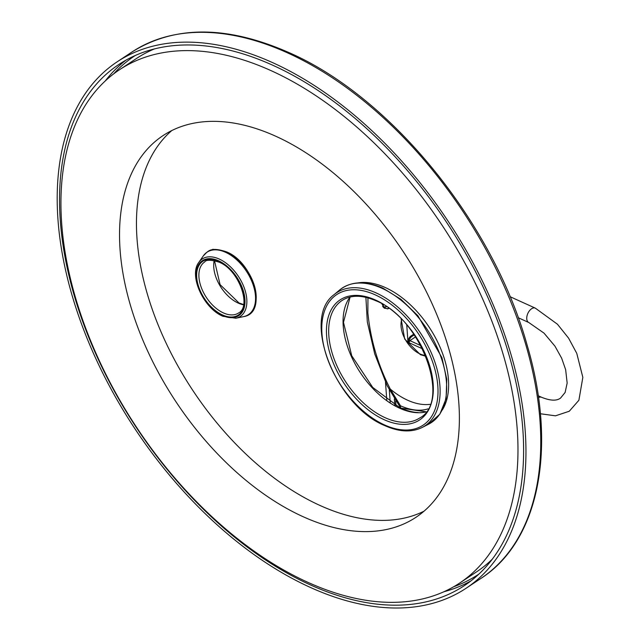 <?xml version="1.0" encoding="UTF-8"?>
<svg xmlns="http://www.w3.org/2000/svg" width="640" height="640" viewBox="0 0 640 640"><rect width="100%" height="100%" fill="white"/><g stroke="black" fill="none" stroke-linecap="round" stroke-linejoin="round"><path stroke-width="0.96" d="M418.208 412.568A71.056 42.264 56.5 0 1 400.624 407.984L400.464 405.76A68.368 40.664 56.5 0 0 428.064 408.864M367.96 297.856L367.864 312.768C370.496 339.632 377.984 365.08 390.32 389.112L400.464 405.76M365.888 297.328L367.312 321.96L374.752 353.952L387.2 385.784L400.624 407.984M430.152 404.312A67.424 40.104 56.5 0 1 390.32 389.112M386.624 308.528L384.464 308.216L381.92 303.856M384.016 307.344A8.688 5.064 -65.6 0 1 383.304 307.4M422.512 348.816L407.984 342.232L406.752 325.024M407.984 342.232A4.896 2.856 -65.6 0 1 410.976 335.992L413.784 334.136M414.272 334.848L411.912 336.416A4.896 2.856 114.4 0 0 408.92 342.656L409.888 340.648L415.616 336.848M420.848 345.616L409.888 340.648M383.216 304.624A8.688 5.064 114.4 0 0 383.8 306.976L386.48 306.696M382.584 306.424L383.8 306.976M384.44 307.536L387.4 308.88L388.408 308.032M387.4 308.88A8.688 5.064 114.4 0 0 388.88 308.368M396 405.912L395.648 400.968M394.816 405.256L394.36 398.928M390.208 402.432L389.32 390M386.776 400.032L385.496 382.192M384.168 308.072A10.352 6.16 56.5 0 1 384.952 306.856M358 282.896A78.944 46.96 56.5 0 1 385.344 287.568A78.944 46.96 56.5 0 1 438.728 344.232A78.944 46.96 56.5 0 1 442.288 410.032M310.192 584.816A312.632 185.96 56.5 0 1 83.6 323.96A312.632 185.96 56.5 0 1 118.824 64.504A312.632 185.96 56.5 0 1 272.952 65.328A312.632 185.96 -123.5 0 1 499.544 326.192A312.632 185.96 -123.5 0 1 464.328 585.64A312.632 185.96 -123.5 0 1 310.192 584.816M310.384 587.44A315.792 187.84 56.5 0 1 81.504 323.944A315.792 187.84 56.5 0 1 117.08 61.872A315.792 187.84 56.5 0 1 272.768 62.704A315.792 187.84 -123.5 0 1 501.648 326.2A315.792 187.84 -123.5 0 1 466.072 588.272A315.792 187.84 -123.5 0 1 310.384 587.44M226.84 252.128A36.632 21.792 56.5 0 1 253.688 308.248M171.768 130.576A228.952 136.184 56.5 0 0 157 322.088A228.952 136.184 56.5 0 0 320.016 505.472A228.952 136.184 -123.5 0 0 424.08 511.16M303.096 516.696A228.952 136.184 -123.5 0 0 415.968 517.296A228.952 136.184 -123.5 0 0 441.76 327.296A228.952 136.184 -123.5 0 0 275.824 136.264A228.952 136.184 56.5 0 0 162.952 135.656A228.952 136.184 56.5 0 0 137.152 325.656A228.952 136.184 56.5 0 0 303.096 516.696M307.792 582.288A307.896 183.144 -123.5 0 0 459.592 583.096A307.896 183.144 -123.5 0 0 494.28 327.576A307.896 183.144 -123.5 0 0 271.12 70.672A307.896 183.144 56.5 0 0 119.328 69.856A307.896 183.144 56.5 0 0 84.64 325.376A307.896 183.144 56.5 0 0 307.792 582.288M459.592 583.096L476.52 571.88A307.896 183.144 -123.5 0 0 492.448 559.024M119.328 69.856L136.248 58.632A307.896 183.144 56.5 0 1 154.296 48.968M401.76 319.544A23.736 14.12 -123.5 0 0 420.016 353.952A23.736 14.12 -123.5 0 0 425.568 355.456M411.912 336.416L410.976 335.992M538.496 397.648A7.896 4.6 -65.6 0 1 541.696 397.328L538.224 395.76M510.024 296.672L535.304 308.128A7.896 4.6 114.4 0 0 531.568 308.76A7.896 4.6 114.4 0 0 526.944 316.184A7.896 4.6 114.4 0 0 528.784 322.512L544.04 333.152L554.968 346.176L561.632 358.152L565.64 369.64L567.16 383.048L565.12 392.472L560.544 398.088C556.632 401.048 550.352 400.8 541.696 397.328M135.272 55.496A311.056 185.024 -123.5 0 0 113.72 73.832M453.744 586.712A311.056 185.024 -123.5 0 0 479.024 574M125.872 60.2A312.632 185.96 -123.5 0 0 105.304 80.904M443.96 591.72A312.632 185.96 -123.5 0 0 471.032 580.832M117.08 61.872L131.888 52.056A315.792 187.84 56.5 0 1 287.576 52.888A315.792 187.84 56.5 0 1 516.456 316.384A315.792 187.84 56.5 0 1 480.88 578.456L466.072 588.272M218.6 260.8A32.944 19.6 56.5 0 1 244.936 299.216A32.944 19.6 56.5 0 1 222.52 315.544A32.944 19.6 56.5 0 1 196.184 277.128A32.944 19.6 56.5 0 1 218.6 260.8M222.48 314.936A32.208 19.16 56.5 0 1 196.728 277.376A32.208 19.16 56.5 0 1 218.64 261.408A32.208 19.16 56.5 0 1 244.4 298.976A32.208 19.16 56.5 0 1 222.48 314.936M235.872 318.232L222.928 316.28C203.624 308.392 188.496 275.552 198.832 262.36A34.448 20.496 56.5 0 1 219.256 259.056A34.448 20.496 56.5 0 1 245.392 291.4A34.448 20.496 56.5 0 1 235.872 318.232L243.6 316.624A37.464 22.28 56.5 0 0 253.944 287.448A37.464 22.28 56.5 0 0 225.52 252.28A37.464 22.28 56.5 0 0 203.32 255.88C208.04 251.312 210.064 246.36 226.584 251.888C253.624 262.52 268.112 313.032 243.6 316.624M243.536 304.808A30.632 18.224 56.5 0 1 238.256 303.104A30.632 18.224 56.5 0 1 214.184 260.536M223.44 312.92A30.632 18.224 56.5 0 1 201.24 287.36A30.632 18.224 56.5 0 1 204.696 261.944C206.056 259.656 210.848 259.72 219.048 262.152C238.96 269.76 251.848 306.664 238.544 313A30.632 18.224 56.5 0 1 223.44 312.92M375.224 294.848A78.296 46.576 56.5 0 1 437.824 386.152A78.296 46.576 56.5 0 1 384.552 424.944A78.296 46.576 56.5 0 1 321.952 333.64A78.296 46.576 56.5 0 1 375.224 294.848M375.6 300.072A72 42.824 56.5 0 1 433.168 384.04A72 42.824 56.5 0 1 384.176 419.712A72 42.824 56.5 0 1 326.608 335.752A72 42.824 56.5 0 1 375.6 300.072M422.176 427.464C411.56 432.592 399.152 432 384.952 425.68C335.888 406.096 301.024 318.368 334.12 294.632A79.872 47.512 56.5 0 1 376.088 292.904A79.872 47.512 56.5 0 1 434.848 361.984A79.872 47.512 56.5 0 1 422.176 427.464L428.528 424.232A80.68 47.992 56.5 0 0 441.32 358.08A80.68 47.992 56.5 0 0 381.968 288.296A80.68 47.992 56.5 0 0 339.568 290.048C350.944 281.112 365.36 280.464 382.808 288.104L401.024 299.376L417.936 315.792L441.92 357.656L446.776 379.256L446.088 398.68L439.848 414.184L428.528 424.232M381.512 288.096A79.112 47.056 56.5 0 1 383.216 288.84M426.128 411.88A70.424 41.888 56.5 0 1 399.528 408.16A70.424 41.888 56.5 0 1 351.168 356.008A70.424 41.888 56.5 0 1 350 297.064M385.136 417.704A70.424 41.888 56.5 0 1 334.096 358.944A70.424 41.888 56.5 0 1 342.032 300.504C350.984 294.76 362.304 294.864 376.008 300.816C421.328 318.448 451.352 401.664 419.856 417.888A70.424 41.888 56.5 0 1 385.136 417.704M401.144 318.912L404.688 339.056L420.424 354.688L425.912 356.272M540.376 413.752L555.48 415.824L569.264 411.248L578.896 400.248L582.84 377.36L576.76 353.344L568.576 338.128L557.464 324.24L535.304 308.128M518.208 317.72L528.784 322.512M131.888 52.056C174.744 25.168 227.136 25.36 289.072 52.632C390.832 97.024 493.072 222.664 527.032 344.808C557.44 447.104 539.488 540.848 480.88 578.456M253.496 310.288L252.512 310.944M213.016 249.224L212.032 249.88M198.832 262.36L203.32 255.88M243.592 304.528L239 302.976L220.072 284.608L214.464 260.592M426.176 411.808L400.272 408.04L372.712 387.408L351.744 355.784L343.48 322.368L350.096 297.04M334.12 294.632L339.568 290.048"/></g></svg>

